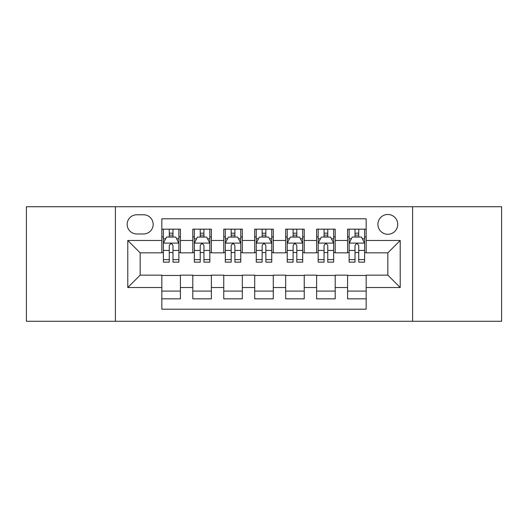 <?xml version="1.0" encoding="UTF-8"?>
<svg xmlns="http://www.w3.org/2000/svg" width="528" height="528" viewBox="0 0 528 528"><rect width="100%" height="100%" fill="white"/><g stroke="black" fill="none" stroke-linecap="round" stroke-linejoin="round"><path stroke-width="0.79" d="M387.829 214.467A9.907 9.907 0 0 0 377.923 224.374A9.907 9.907 0 0 0 387.829 234.28A9.907 9.907 0 0 0 397.736 224.374A9.907 9.907 0 0 0 387.829 214.467M412.599 321.275L501.6 321.275L501.6 206.725L412.599 206.725L412.599 321.275L115.401 321.275L115.401 206.725L26.4 206.725L26.4 321.275L115.401 321.275M366.161 229.172L347.582 229.172L347.582 240.471L335.201 240.471L335.201 252.853L347.582 252.853L347.582 240.471M335.201 240.471L335.201 229.172L316.628 229.172L316.628 240.471L304.247 240.471L304.247 252.853L316.628 252.853L316.628 240.471M304.247 240.471L304.247 229.172L285.668 229.172L285.668 240.471L273.286 240.471L273.286 252.853L285.668 252.853L285.668 240.471M273.286 240.471L273.286 229.172L254.714 229.172L254.714 240.471L242.332 240.471L242.332 252.853L254.714 252.853L254.714 240.471M242.332 240.471L242.332 229.172L223.753 229.172L223.753 240.471L211.372 240.471L211.372 252.853L223.753 252.853L223.753 240.471M211.372 240.471L211.372 229.172L192.799 229.172L192.799 252.853L180.418 252.853L180.418 229.172L161.839 229.172M161.839 298.828L180.418 298.828L180.418 275.147L192.799 275.147L192.799 298.828L211.372 298.828L211.372 275.147L223.753 275.147L223.753 287.529L211.372 287.529M223.753 287.529L223.753 298.828L242.332 298.828L242.332 275.147L254.714 275.147L254.714 287.529L242.332 287.529M254.714 287.529L254.714 298.828L273.286 298.828L273.286 275.147L285.668 275.147L285.668 287.529L273.286 287.529M285.668 287.529L285.668 298.828L304.247 298.828L304.247 275.147L316.628 275.147L316.628 287.529L304.247 287.529M316.628 287.529L316.628 298.828L335.201 298.828L335.201 275.147L347.582 275.147L347.582 287.529L335.201 287.529M136.765 233.97L143.576 233.97A9.596 9.596 0 0 0 153.173 224.374A9.596 9.596 0 0 0 143.576 214.777L136.765 214.777A9.596 9.596 0 0 0 127.169 224.374A9.596 9.596 0 0 0 136.765 233.97M412.599 206.725L115.401 206.725M366.161 240.471L366.161 218.803L161.839 218.803L161.839 252.853L140.171 252.853L140.171 275.147L161.839 275.147L161.839 309.197L366.161 309.197L366.161 275.147L387.829 275.147L387.829 252.853L366.161 252.853L366.161 240.471L400.211 240.471L400.211 287.529L366.161 287.529M161.839 287.529L127.789 287.529L127.789 240.471L161.839 240.471M347.582 287.529L347.582 298.828L366.161 298.828M161.839 236.914L163.39 236.914M169.27 236.914L172.986 236.914M178.867 236.914L180.418 236.914M161.839 252.542L163.39 252.542M169.27 252.542L172.986 252.542M178.867 252.542L180.418 252.542M161.839 275.458L180.418 275.458M161.839 291.086L180.418 291.086M192.799 252.542L194.344 252.542M200.224 252.542L203.94 252.542M209.827 252.542L211.372 252.542M192.799 236.914L194.344 236.914M200.224 236.914L203.94 236.914M209.827 236.914L211.372 236.914M192.799 275.458L211.372 275.458M192.799 291.086L211.372 291.086M223.753 275.458L242.332 275.458M223.753 291.086L242.332 291.086M223.753 236.914L225.304 236.914M231.185 236.914L234.901 236.914M240.781 236.914L242.332 236.914M223.753 252.542L225.304 252.542M231.185 252.542L234.901 252.542M240.781 252.542L242.332 252.542M254.714 275.458L273.286 275.458M254.714 291.086L273.286 291.086M254.714 236.914L256.258 236.914M262.145 236.914L265.855 236.914M271.742 236.914L273.286 236.914M254.714 252.542L256.258 252.542M262.145 252.542L265.855 252.542M271.742 252.542L273.286 252.542M285.668 275.458L304.247 275.458M285.668 291.086L304.247 291.086M285.668 236.914L287.219 236.914M293.099 236.914L296.815 236.914M302.696 236.914L304.247 236.914M285.668 252.542L287.219 252.542M293.099 252.542L296.815 252.542M302.696 252.542L304.247 252.542M316.628 275.458L335.201 275.458M316.628 291.086L335.201 291.086M316.628 236.914L318.173 236.914M324.06 236.914L327.776 236.914M333.656 236.914L335.201 236.914M316.628 252.542L318.173 252.542M324.06 252.542L327.776 252.542M333.656 252.542L335.201 252.542M347.582 275.458L366.161 275.458M347.582 291.086L366.161 291.086M347.582 236.914L349.133 236.914M355.014 236.914L358.73 236.914M364.61 236.914L366.161 236.914M347.582 252.542L349.133 252.542M355.014 252.542L358.73 252.542M364.61 252.542L366.161 252.542M140.171 252.853L127.789 240.471M140.171 275.147L127.789 287.529M400.211 240.471L387.829 252.853M400.211 287.529L387.829 275.147M172.986 233.198L169.27 233.198M178.867 259.618L172.986 259.618L172.986 262.145L178.867 262.145L178.867 243.256L175.771 237.065L166.485 237.065L163.39 243.256L163.39 262.145L169.27 262.145L169.27 259.618L163.39 259.618M163.39 243.256L163.39 229.172M178.867 243.256L178.867 229.172M169.27 237.065L169.27 229.172M172.986 229.172L172.986 237.065M172.986 259.618L172.986 245.579C171.745 243.197 170.511 243.197 169.27 245.579L169.27 259.618M203.94 233.198L200.224 233.198M209.827 259.618L203.94 259.618L203.94 262.145L209.827 262.145L209.827 243.256L206.725 237.065L197.439 237.065L194.344 243.256L194.344 262.145L200.224 262.145L200.224 259.618L194.344 259.618M194.344 243.256L194.344 229.172M209.827 243.256L209.827 229.172M200.224 237.065L200.224 229.172M203.94 229.172L203.94 237.065M203.94 259.618L203.94 245.579C202.706 243.197 201.465 243.197 200.224 245.579L200.224 259.618M234.901 233.198L231.185 233.198M240.781 259.618L234.901 259.618L234.901 262.145L240.781 262.145L240.781 243.256L237.686 237.065L228.4 237.065L225.304 243.256L225.304 262.145L231.185 262.145L231.185 259.618L225.304 259.618M225.304 243.256L225.304 229.172M240.781 243.256L240.781 229.172M231.185 237.065L231.185 229.172M234.901 229.172L234.901 237.065M234.901 259.618L234.901 245.579C233.666 243.197 232.426 243.197 231.185 245.579L231.185 259.618M265.855 233.198L262.145 233.198M271.742 259.618L265.855 259.618L265.855 262.145L271.742 262.145L271.742 243.256L268.646 237.065L259.354 237.065L256.258 243.256L256.258 262.145L262.145 262.145L262.145 259.618L256.258 259.618M256.258 243.256L256.258 229.172M271.742 243.256L271.742 229.172M262.145 237.065L262.145 229.172M265.855 229.172L265.855 237.065M265.855 259.618L265.855 245.579C264.62 243.197 263.38 243.197 262.145 245.579L262.145 259.618M296.815 233.198L293.099 233.198M302.696 259.618L296.815 259.618L296.815 262.145L302.696 262.145L302.696 243.256L299.6 237.065L290.314 237.065L287.219 243.256L287.219 262.145L293.099 262.145L293.099 259.618L287.219 259.618M287.219 243.256L287.219 229.172M302.696 243.256L302.696 229.172M293.099 237.065L293.099 229.172M296.815 229.172L296.815 237.065M296.815 259.618L296.815 245.579C295.581 243.197 294.34 243.197 293.099 245.579L293.099 259.618M327.776 233.198L324.06 233.198M333.656 259.618L327.776 259.618L327.776 262.145L333.656 262.145L333.656 243.256L330.561 237.065L321.275 237.065L318.173 243.256L318.173 262.145L324.06 262.145L324.06 259.618L318.173 259.618M318.173 243.256L318.173 229.172M333.656 243.256L333.656 229.172M324.06 237.065L324.06 229.172M327.776 229.172L327.776 237.065M327.776 259.618L327.776 245.579C326.535 243.197 325.301 243.197 324.06 245.579L324.06 259.618M358.73 233.198L355.014 233.198M364.61 259.618L358.73 259.618L358.73 262.145L364.61 262.145L364.61 243.256L361.515 237.065L352.229 237.065L349.133 243.256L349.133 262.145L355.014 262.145L355.014 259.618L349.133 259.618M349.133 243.256L349.133 229.172M364.61 243.256L364.61 229.172M355.014 237.065L355.014 229.172M358.73 229.172L358.73 237.065M358.73 259.618L358.73 245.579C357.496 243.197 356.255 243.197 355.014 245.579L355.014 259.618M192.799 287.529L180.418 287.529M192.799 240.471L180.418 240.471M178.787 243.104L163.462 243.104M163.39 238.768L165.634 238.768M176.623 238.768L178.867 238.768M169.27 250.43L163.39 250.43M178.867 250.43L172.986 250.43M172.986 235.165L169.27 235.165M209.748 243.104L194.423 243.104M194.344 238.768L196.588 238.768M207.583 238.768L209.827 238.768M200.224 250.43L194.344 250.43M209.827 250.43L203.94 250.43M203.94 235.165L200.224 235.165M240.702 243.104L225.383 243.104M225.304 238.768L227.548 238.768M238.537 238.768L240.781 238.768M231.185 250.43L225.304 250.43M240.781 250.43L234.901 250.43M234.901 235.165L231.185 235.165M271.663 243.104L256.337 243.104M256.258 238.768L258.502 238.768M269.498 238.768L271.742 238.768M262.145 250.43L256.258 250.43M271.742 250.43L265.855 250.43M265.855 235.165L262.145 235.165M302.617 243.104L287.298 243.104M287.219 238.768L289.463 238.768M300.452 238.768L302.696 238.768M293.099 250.43L287.219 250.43M302.696 250.43L296.815 250.43M296.815 235.165L293.099 235.165M333.577 243.104L318.252 243.104M318.173 238.768L320.417 238.768M331.412 238.768L333.656 238.768M324.06 250.43L318.173 250.43M333.656 250.43L327.776 250.43M327.776 235.165L324.06 235.165M364.538 243.104L349.213 243.104M349.133 238.768L351.377 238.768M362.366 238.768L364.61 238.768M355.014 250.43L349.133 250.43M364.61 250.43L358.73 250.43M358.73 235.165L355.014 235.165"/></g></svg>
